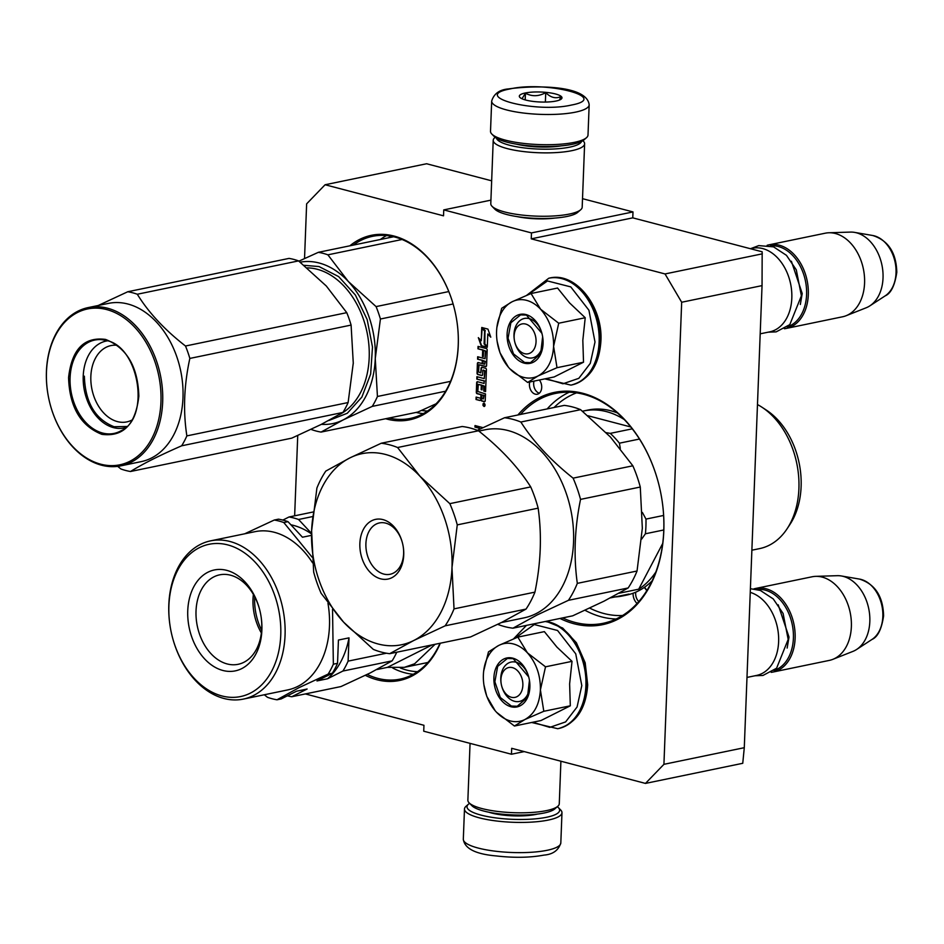 <?xml version="1.0" encoding="UTF-8"?>
<svg xmlns="http://www.w3.org/2000/svg" width="944" height="944" viewBox="0 0 944 944"><rect width="100%" height="100%" fill="white"/><g stroke="black" fill="none" stroke-linecap="round" stroke-linejoin="round"><path stroke-width="1.42" d="M517.902 414.971A118.602 83.721 78.3 0 1 582.92 393.318A118.602 83.721 78.3 0 1 658.18 481.959A118.602 83.721 78.3 0 1 662.192 501.335A118.602 83.721 78.3 0 1 574.058 623.76A118.602 83.721 78.3 0 1 559.993 618.462M662.181 501.276A117.386 82.86 78.3 0 1 603.11 623.311A117.386 82.86 78.3 0 1 574.955 622.403A117.386 82.86 78.3 0 1 562.612 617.919M349.894 245.806A94.211 66.505 78.3 0 1 394.014 236.047A94.211 66.505 78.3 0 1 453.804 306.458A94.211 66.505 78.3 0 1 456.979 321.845A94.211 66.505 78.3 0 1 386.981 419.101A94.211 66.505 78.3 0 1 385.659 418.735M440.341 643.206A94.211 66.505 78.3 0 1 376.963 679.751A94.211 66.505 78.3 0 1 365.375 675.338M439.998 643.277A92.996 65.643 78.3 0 1 400.162 679.114A92.996 65.643 78.3 0 1 377.86 678.394A92.996 65.643 78.3 0 1 367.228 674.429M304.534 258.538L306.635 203.845L325.09 184.753L426.605 163.749L491.659 180.823M762.044 285.619L744.285 747.695L742.751 763.295L645.472 783.414L663.927 764.321L681.674 302.245L762.044 285.619L762.174 251.8L632.763 217.852L632.999 211.928L582.519 198.677M645.472 783.414L511.683 748.309L511.447 754.232L524.203 751.601M305.349 693.923L423.95 725.287L423.726 731.211L511.447 754.232M297.738 435.503L294.646 515.813M325.09 184.753L443.527 215.822L443.751 209.898L490.927 200.14M632.999 211.928L531.484 232.92L443.751 209.898M517.135 216.613A31.836 7.458 2.2 0 0 554.919 218.064M531.484 232.92L531.248 238.844L632.763 217.852M531.248 238.844L665.036 273.949L762.327 253.83M681.674 302.245L665.036 273.949M663.927 764.321L744.285 747.695M539.366 380.007A8.531 6.03 78.3 0 1 541.608 388.609A8.531 6.03 78.3 0 1 537.301 394.226A8.531 6.03 78.3 0 1 535.26 394.155A8.531 6.03 78.3 0 1 529.761 382.001M483.906 403.218A1.687 1.192 -101.7 0 0 484.189 406.498A1.687 1.192 -101.7 0 0 483.906 403.218M478.278 384.409L481.322 385.187L481.157 389.636L482.03 389.872L482.207 385.412L483.706 385.813L483.788 391.099L485.582 391.571L486.42 369.67A1.215 0.861 -101.7 0 0 485.594 368.254L482.006 367.322A1.215 0.861 -101.7 0 0 481.086 368.278L480.72 372.868L478.573 371.948L479.033 364.832L485.653 366.555A1.215 0.861 -101.7 0 0 486.573 365.599L487.175 349.988A1.215 0.861 -101.7 0 0 486.349 348.572L478.065 346.401L477.971 348.82L482.679 350.047L482.431 356.395L483.304 356.631L483.552 350.283L485.322 351.133L485.039 358.685L477.664 356.749L477.57 359.168L482.278 360.396L482.16 363.57L478.325 362.567A1.215 0.861 -101.7 0 0 477.404 363.523L477.039 373.128A1.215 0.861 -101.7 0 0 477.865 374.532L481.7 375.535A1.215 0.861 -101.7 0 0 482.62 374.591L482.773 370.414L484.567 370.886L484.272 378.615L476.897 376.68L476.814 379.099L484.178 381.022L484.083 383.441L477.593 381.742A1.215 0.861 -101.7 0 0 476.673 382.698L476.307 392.291A1.215 0.861 -101.7 0 0 477.133 393.707L480.956 394.71L480.862 397.129A1.215 0.861 -101.7 0 1 479.941 398.085L476.118 397.082L476.024 399.501L479.599 400.433A1.558 1.097 -101.7 0 0 480.791 399.218A1.558 1.097 -101.7 0 0 481.853 401.023L484.307 401.672A1.215 0.861 -101.7 0 0 485.228 400.716L485.487 393.919L477.817 391.512L478.278 384.409L481.747 385.093L482.042 389.671M487.305 346.755L487.788 333.975L490.774 337.173L487.954 329.114L481.759 327.485L484.945 330.907L484.449 343.687L487.305 346.755M481.251 340.784L478.337 337.657L481.145 345.669L487.281 347.286L484.095 343.864L484.591 331.084L481.735 328.028L481.251 340.784L482.136 328.453M482.939 427.632L475.021 425.555L474.962 427.101L479.056 428.175L479.009 429.532M539.307 393.235A8.531 6.03 78.3 0 1 533.997 381.128M483.729 403.182A1.687 1.192 -101.7 0 0 483.163 403.89M483.08 404.256A1.687 1.192 -101.7 0 0 483.08 404.858M483.234 405.413A1.687 1.192 -101.7 0 0 484.39 406.427M480.791 399.218L481.204 399.123A1.558 1.097 -101.7 0 0 482.278 400.94L484.732 401.578A1.215 0.861 -101.7 0 0 484.803 401.601M476.024 399.501L480.024 400.35A1.558 1.097 -101.7 0 0 480.189 400.374M476.531 397.188L476.449 399.406M480.956 394.71L481.287 397.046A1.215 0.861 78.3 0 1 480.437 398.014M477.522 381.73A1.215 0.861 -101.7 0 0 477.098 382.603L476.72 392.208A1.215 0.861 -101.7 0 0 477.558 393.624L481.381 394.627M484.083 383.441L484.178 381.022M476.814 379.099L484.602 380.939M477.322 376.786L477.227 379.004M484.272 378.615L484.992 370.803L483.316 370.06M478.254 362.555A1.215 0.861 -101.7 0 0 477.829 363.44L477.463 373.033A1.215 0.861 -101.7 0 0 478.289 374.449L482.113 375.452A1.215 0.861 -101.7 0 0 482.195 375.464M482.16 363.57L482.278 360.396M477.57 359.168L482.703 360.313M478.077 356.856L477.994 359.074M485.039 358.685L485.747 351.038L483.552 350.283M482.431 356.395L483.316 356.431M482.679 350.047L482.856 356.313M477.971 348.82L483.092 349.964M478.478 346.507L478.396 348.725M479.375 364.785L486.077 366.461A1.215 0.861 -101.7 0 0 486.148 366.484M481.936 367.299A1.215 0.861 -101.7 0 0 481.511 368.184L480.803 372.833M483.788 391.099L485.594 391.371M482.207 385.412L484.402 386.179L484.213 391.005M487.788 333.975L490.467 336.3M484.449 343.687L487.316 346.236M484.945 330.907L484.874 343.604M482.431 327.662L485.369 330.825M481.145 345.669L487.033 347.026M479.056 338.436L481.558 345.587M479.434 429.319L479.481 428.092L475.387 427.018L475.434 425.661M353.28 245.11A92.996 65.643 78.3 0 1 372.502 236.33A92.996 65.643 78.3 0 1 394.816 237.05A92.996 65.643 78.3 0 1 453.816 306.505M456.979 321.798A92.996 65.643 78.3 0 1 410.18 418.463A92.996 65.643 78.3 0 1 389.046 418.027M520.533 414.428A117.386 82.86 78.3 0 1 555.568 393.412A117.386 82.86 78.3 0 1 583.722 394.321A117.386 82.86 78.3 0 1 658.192 482.006M484.543 405.755L482.974 405.342L483.741 404.893L483.021 403.914L484.72 404.362L484.626 405.731M482.986 404.882L483.741 404.882M483.021 403.914L484.886 404.209M481.841 394.946L483.623 395.406L483.21 398.934L481.7 398.545L481.841 394.946L484.048 395.324L483.387 398.899M483.151 360.632L484.933 361.481L484.638 364.207L483.033 363.806L483.151 360.632L485.358 361.387L484.72 364.16M484.06 405.153L484.083 404.516L484.402 405.082M646.758 590.708A10.372 7.316 -101.7 0 0 644.492 587.274M633.082 593.245A10.372 7.316 -101.7 0 0 637.07 603.476M644.091 587.546A8.531 6.03 78.3 0 1 646.711 590.779M635.76 592.171A8.531 6.03 -101.7 0 0 638.781 601.576M514.327 339.781A15.246 10.762 78.3 0 0 514.846 342.271A15.246 10.762 78.3 0 0 526.823 353.941A15.246 10.762 78.3 0 0 536.05 341.74A15.246 10.762 -101.7 0 0 525.655 324.052A15.246 10.762 -101.7 0 0 514.126 335.981A15.246 10.762 78.3 0 0 514.327 339.781L514.268 339.38M760.191 333.822L769.761 331.851A42.681 30.125 78.3 0 0 791.815 298.103A42.681 30.125 -101.7 0 0 791.237 287.448A42.681 30.125 -101.7 0 0 789.798 280.474A42.681 30.125 -101.7 0 0 752.474 248.248L750.315 248.685M791.237 287.401A41.465 29.264 -101.7 0 0 791.225 287.354A41.465 29.264 -101.7 0 0 789.821 280.58A41.465 29.264 -101.7 0 0 789.809 280.533M787.131 326.907A41.465 29.264 78.3 0 0 806.589 294.634A41.465 29.264 -101.7 0 0 770.375 245.888M784.381 328.736A42.681 30.125 78.3 0 0 786.258 328.429A42.681 30.125 78.3 0 0 808.312 294.693A42.681 30.125 -101.7 0 0 768.971 244.838A42.681 30.125 -101.7 0 0 767.13 245.298M872.693 235.493C888.233 240.437 896.269 252.697 896.8 272.285C894.818 285.56 890.947 293.419 885.177 295.861A31.978 22.573 78.3 0 0 896.033 272.934A31.978 22.573 78.3 0 0 872.693 235.493L854.603 232.389A38.94 27.482 -101.7 0 1 883.029 277.973A38.94 27.482 78.3 0 1 869.802 305.891A38.94 27.482 78.3 0 1 866.144 307.791L846.06 315.744A42.681 30.125 78.3 0 0 864.574 283.058A42.681 30.125 -101.7 0 0 828.903 232.767A42.681 30.125 -101.7 0 0 825.221 233.203L768.971 244.838M846.06 315.744A42.681 30.125 78.3 0 1 842.508 316.795L786.258 328.429M854.603 232.389A38.94 27.482 -101.7 0 0 850.485 232.094L828.903 232.767M501.134 683.385A15.246 10.762 78.3 0 0 501.642 685.875A15.246 10.762 78.3 0 0 513.619 697.533A15.246 10.762 78.3 0 0 522.858 685.332A15.246 10.762 -101.7 0 0 512.462 667.644A15.246 10.762 -101.7 0 0 500.922 679.574A15.246 10.762 78.3 0 0 501.134 683.385L501.075 682.972M746.987 677.426L756.557 675.444A42.681 30.125 78.3 0 0 778.623 641.696A42.681 30.125 -101.7 0 0 778.045 631.04A42.681 30.125 -101.7 0 0 776.593 624.078A42.681 30.125 -101.7 0 0 750.256 592.384M778.033 630.993A41.465 29.264 -101.7 0 0 778.021 630.946A41.465 29.264 -101.7 0 0 776.629 624.173A41.465 29.264 -101.7 0 0 776.605 624.126L776.629 624.173M773.927 670.5A41.465 29.264 78.3 0 0 793.397 638.227A41.465 29.264 -101.7 0 0 757.171 589.481M771.189 672.329A42.681 30.125 78.3 0 0 773.053 672.034A42.681 30.125 78.3 0 0 795.119 638.286A42.681 30.125 -101.7 0 0 755.766 588.431A42.681 30.125 -101.7 0 0 753.926 588.891M859.488 579.085C875.029 584.029 883.065 596.289 883.596 615.877C881.613 629.152 877.743 637.011 871.973 639.454A31.978 22.573 78.3 0 0 882.841 616.526A31.978 22.573 78.3 0 0 859.488 579.085L841.411 575.982A38.94 27.482 -101.7 0 1 869.825 621.565A38.94 27.482 78.3 0 1 856.609 649.484A38.94 27.482 78.3 0 1 852.939 651.384L832.856 659.337A42.681 30.125 78.3 0 0 851.37 626.651A42.681 30.125 -101.7 0 0 815.699 576.359A42.681 30.125 -101.7 0 0 812.029 576.796L755.766 588.431M832.856 659.337A42.681 30.125 78.3 0 1 829.316 660.399L773.053 672.034M841.411 575.982A38.94 27.482 -101.7 0 0 837.281 575.687L815.699 576.359M510.409 720.956A39.636 27.978 -101.7 0 0 524.864 719.54L514.433 726.03L496.65 712.366A39.636 27.978 -101.7 0 0 510.409 720.956M529.513 680.777A20.119 14.207 78.3 0 1 519.353 701.463A20.119 14.207 78.3 0 1 514.527 701.298A20.119 14.207 78.3 0 1 501.701 686.052M501.099 683.196A20.119 14.207 78.3 0 1 511.2 662.051A20.119 14.207 78.3 0 1 516.026 662.204A20.119 14.207 78.3 0 1 528.746 677.06M514.858 638.309L534.292 624.55L557.562 630.486L575.734 653.826L581.799 685.604L577.079 706.973L565.621 721.912L549.774 727.376L532.805 722.231M510.952 706.737A25.004 17.653 78.3 0 1 493.901 677.733A25.004 17.653 78.3 0 1 512.828 658.169A25.004 17.653 78.3 0 1 528.687 676.848A25.004 17.653 78.3 0 1 529.537 680.931A25.004 17.653 78.3 0 1 510.952 706.737M514.433 726.03L540.947 720.555L570.318 705.805L569.621 683.893L572.029 661.343L556.936 647.112L544.369 631.63L517.843 637.117L527.425 652.847C536.275 662.936 540.605 675.29 540.405 689.934C539.484 704.377 534.304 714.254 524.864 719.54L543.803 711.292L540.405 689.934L545.514 666.818L572.029 661.343M545.514 666.818L527.425 652.847A39.636 27.978 -101.7 0 0 499.223 645.212L498.609 645.519A39.636 27.978 78.3 0 0 483.399 674.5L483.363 675.444A39.636 27.978 78.3 0 0 483.918 684.86L483.906 684.754M496.65 712.366L496.06 711.741A39.636 27.978 78.3 0 1 485.251 691.338A39.636 27.978 78.3 0 1 483.918 684.86L486.774 696.33L495.187 710.749M570.318 705.805L543.803 711.292M483.694 670.948L488.485 651.867L498.609 645.519M499.223 645.212L517.843 637.117M529.442 680.329L527.46 697.368L517.253 706.254L511.4 706.065L500.296 697.498L494.868 681.804L497.665 666.37L507.376 658.475L513.217 658.664L528.711 676.919M523.613 377.364A39.636 27.978 -101.7 0 0 538.056 375.948L527.637 382.438L509.843 368.774A39.636 27.978 -101.7 0 0 523.613 377.364M542.706 337.173A20.119 14.207 78.3 0 1 532.546 357.87A20.119 14.207 78.3 0 1 527.72 357.705A20.119 14.207 78.3 0 1 514.893 342.46M514.303 339.604A20.119 14.207 78.3 0 1 524.392 318.458A20.119 14.207 78.3 0 1 529.218 318.612A20.119 14.207 78.3 0 1 541.939 333.468M528.05 294.717L547.485 280.958L570.766 286.893L588.926 310.234L595.003 342.011L590.283 363.369L578.825 378.32L562.978 383.783L545.998 378.638M524.156 363.145A25.004 17.653 78.3 0 1 507.105 334.141A25.004 17.653 78.3 0 1 526.02 314.576A25.004 17.653 78.3 0 1 541.891 333.256A25.004 17.653 78.3 0 1 542.729 337.338A25.004 17.653 78.3 0 1 524.156 363.145M527.637 382.438L554.152 376.951L583.522 362.213L582.826 340.3L585.221 317.739L569.551 302.894L557.562 288.038L531.047 293.525L540.617 309.243C549.479 319.343 553.798 331.698 553.597 346.342C552.688 360.785 547.508 370.662 538.056 375.948L557.007 367.7L553.597 346.342L558.718 323.226L585.221 317.739M558.718 323.226L540.617 309.243A39.636 27.978 -101.7 0 0 512.427 301.62L511.801 301.927A39.636 27.978 78.3 0 0 496.603 330.907L496.556 331.851A39.636 27.978 78.3 0 0 497.122 341.268L497.099 341.162M509.843 368.774L509.264 368.148A39.636 27.978 78.3 0 1 498.456 347.746A39.636 27.978 78.3 0 1 497.122 341.268M583.522 362.213L557.007 367.7M508.391 367.157L499.978 352.726L497.122 341.303M496.898 327.356L501.689 308.275L511.801 301.927M512.427 301.62L531.047 293.525M542.635 336.737L540.664 353.776L530.457 362.661L524.604 362.472L513.501 353.906L508.061 338.2L510.857 322.777L520.569 314.883L526.422 315.072L541.903 333.326M491.682 101.067L490.514 131.275A48.781 11.422 2.2 0 0 491.848 134.083L494.125 136.408A46.339 10.844 2.2 0 0 526.976 145.553A46.339 10.844 2.2 0 0 572.512 144.267A46.339 10.844 2.2 0 0 584.017 139.854L586.472 137.718A48.781 11.422 2.2 0 0 588.006 135.027L589.174 104.808C586.932 85.078 535.98 85.113 508.486 88.913C499.518 89.668 493.913 93.716 491.682 101.067A48.781 11.422 2.2 0 0 521.973 112.843A48.781 11.422 2.2 0 0 575.51 112.147A48.781 11.422 2.2 0 0 589.174 104.808M491.848 134.083A48.781 11.422 2.2 0 0 526.422 143.712A48.781 11.422 2.2 0 0 574.353 142.355A48.781 11.422 2.2 0 0 586.472 137.718M509.949 88.96C469.852 96.359 535.059 113.469 571.356 105.067C611.452 97.669 546.246 80.559 509.949 88.96M525.301 92.984A21.346 4.991 2.2 0 0 519.908 97.421A21.346 4.991 2.2 0 0 535.036 101.633A21.346 4.991 2.2 0 0 556.004 101.043A21.346 4.991 2.2 0 0 561.302 99.014A21.346 4.991 2.2 0 0 551.06 93.031A21.346 4.991 2.2 0 0 525.301 92.984M559.438 100.064L560.925 96.595C555.721 98.931 550.659 97.61 545.738 92.606C538.835 96.489 532.074 96.701 525.454 93.244L521.985 98.754M525.454 93.244L525.194 99.899M545.738 92.606L545.372 102.058M557.314 806.695A46.339 10.844 -177.8 0 1 558.364 807.604A46.339 10.844 -177.8 0 1 546.659 817.244A46.339 10.844 -177.8 0 1 490.727 817.15A46.339 10.844 -177.8 0 1 468.472 804.158A46.339 10.844 -177.8 0 1 469.593 803.332M558.364 807.604L560.642 809.928A48.781 11.422 -177.8 0 1 561.975 812.737A48.781 11.422 -177.8 0 1 548.322 820.065A48.781 11.422 -177.8 0 1 494.774 820.773A48.781 11.422 -177.8 0 1 464.483 808.984A48.781 11.422 -177.8 0 1 466.017 806.294L468.472 804.158M582.908 140.68L583.38 141.163A45.737 10.703 -177.8 0 1 584.619 143.795L582.188 207.184A45.737 10.703 -177.8 0 1 580.749 209.71L577.681 212.376A42.681 9.995 -177.8 0 1 567.073 216.447A42.681 9.995 -177.8 0 1 525.135 217.627A42.681 9.995 -177.8 0 1 494.88 209.202L492.036 206.299A45.737 10.703 -177.8 0 1 490.786 203.668L493.216 140.278A45.737 10.703 -177.8 0 1 494.668 137.753L495.175 137.317M580.749 209.71A45.737 10.703 -177.8 0 1 569.385 214.052A45.737 10.703 -177.8 0 1 524.451 215.326A45.737 10.703 -177.8 0 1 492.036 206.299M561.161 145.872A33.842 7.918 -177.8 0 1 516.451 144.161M581.551 141.435A42.681 9.995 -177.8 0 1 569.739 147.134A42.681 9.995 -177.8 0 1 524.345 147.937A42.681 9.995 -177.8 0 1 496.473 138.178M584.619 143.795A45.737 10.703 -177.8 0 1 571.816 150.674A45.737 10.703 -177.8 0 1 521.631 151.323A45.737 10.703 -177.8 0 1 493.216 140.278M470.053 743.376L467.87 800.217A45.737 10.703 2.2 0 0 469.121 802.848L471.965 805.751A42.681 9.995 2.2 0 0 502.22 814.176A42.681 9.995 2.2 0 0 544.157 812.996A42.681 9.995 2.2 0 0 554.765 808.937L557.821 806.259A45.737 10.703 2.2 0 0 559.273 803.733L560.901 761.23M469.121 802.848A45.737 10.703 2.2 0 0 501.535 811.875A45.737 10.703 2.2 0 0 546.47 810.613A45.737 10.703 2.2 0 0 557.821 806.259M787.072 528.805L789.986 524.38A71.343 50.362 -101.7 0 0 795.568 450.111A71.343 50.362 78.3 0 0 766.351 410.097L761.914 407.194A75.921 53.584 78.3 0 1 793.007 449.781A75.921 53.584 -101.7 0 1 787.072 528.805A75.921 53.584 -101.7 0 1 759.672 548.594L751.872 550.21M757.466 404.563A75.921 53.584 78.3 0 1 761.914 407.194M652.127 580.855A94.518 66.717 78.3 0 1 626.391 595.145L622.167 596.018A94.518 66.717 -101.7 0 0 629.011 594.059L610.39 597.906M624.279 419.549A94.518 66.717 -101.7 0 0 583.876 410.911L588.112 410.026A94.518 66.717 78.3 0 1 617.4 412.941M641.66 539.083L645.413 533.773A94.518 66.717 -101.7 0 0 645.979 519.094L663.62 515.448M645.413 533.773L663.797 529.973M619.028 593.257L638.71 589.186A94.518 66.717 -101.7 0 0 655.82 572.064M615.099 596.938A94.518 66.717 -101.7 0 0 622.167 596.018M583.876 410.911A94.518 66.717 -101.7 0 0 582.519 411.206M632.279 428.824L610.284 433.379A94.518 66.717 78.3 0 1 619.417 443.184L639.477 439.043M620.302 448.424L619.417 443.184M642.392 512.45L645.979 519.094M662.712 543.449L638.71 589.186M587.982 415.749L630.816 426.983M610.284 433.379L606.284 432.682M451.987 567.627A97.562 68.865 -101.7 0 0 420.045 476.342A97.562 68.865 -101.7 0 0 349.858 457.923L325.786 471.091A106.707 75.331 78.3 0 0 316.901 488.048L311.614 530.799A97.562 68.865 78.3 0 1 349.858 457.923L381.258 443.232A106.707 75.331 -101.7 0 1 397.589 447.515L420.045 476.342L449.828 503.648A106.707 75.331 -101.7 0 1 457.262 524.876L451.987 567.627A97.562 68.865 -101.7 0 1 413.743 640.504A97.562 68.865 78.3 0 1 343.557 622.096A97.562 68.865 78.3 0 1 311.614 530.799L313.668 572.04A106.707 75.331 78.3 0 0 321.102 593.269L343.557 622.096L373.34 649.401A106.707 75.331 78.3 0 0 389.671 653.685L413.743 640.504L445.143 625.825A106.707 75.331 -101.7 0 0 454.029 608.868L451.987 567.627M371.818 520.687A30.491 21.523 78.3 0 1 402.286 542.387A30.491 21.523 78.3 0 1 403.324 547.367A30.491 21.523 78.3 0 1 391.784 577.74A30.491 21.523 78.3 0 1 362.236 559.037A30.491 21.523 78.3 0 1 371.818 520.687M402.333 542.564A26.22 18.514 -101.7 0 0 379.453 522.929A26.22 18.514 -101.7 0 0 376.184 524.073A26.22 18.514 78.3 0 0 367.216 554.73A26.22 18.514 78.3 0 0 390.073 574.282A26.22 18.514 78.3 0 0 393.341 573.138A26.22 18.514 -101.7 0 0 403.289 547.178M389.671 653.685L470.56 636.952L501.96 622.261L526.032 609.092A106.707 75.331 -101.7 0 0 534.929 592.136C540.888 563.131 541.962 535.142 538.151 508.155A106.707 75.331 -101.7 0 0 530.717 486.915L449.828 503.648M538.151 508.155L457.262 524.876M530.717 486.915C518.197 467.197 500.78 448.483 478.478 430.783L397.589 447.515M534.929 592.136L454.029 608.868M478.478 430.783A106.707 75.331 -101.7 0 0 462.147 426.499L381.258 443.232M526.032 609.092L445.143 625.825M501.358 622.568L523.92 617.895A96.04 67.791 78.3 0 0 535.909 613.718A96.04 67.791 -101.7 0 0 568.748 501.406A96.04 67.791 -101.7 0 0 485.015 429.791L478.832 431.078M577.315 583.368L637.047 571.014A106.707 75.331 -101.7 0 1 628.149 587.97L604.077 601.139L572.689 615.83L512.946 628.185L537.018 615.016L568.418 600.325A106.707 75.331 -101.7 0 0 577.315 583.368C573.539 556.382 574.613 528.38 580.536 499.388A106.707 75.331 -101.7 0 0 573.102 478.148C550.848 460.448 533.431 441.733 520.864 422.027A106.707 75.331 -101.7 0 0 504.533 417.744L477.345 430.334M512.946 628.185A106.707 75.331 78.3 0 1 497.748 624.35M628.149 587.97L568.418 600.325M637.047 571.014L642.333 528.262L640.28 487.033L580.536 499.388M640.28 487.033A106.707 75.331 -101.7 0 0 632.846 465.793L573.102 478.148M632.846 465.793L610.39 436.978L580.607 409.672L520.864 422.027M580.607 409.672A106.707 75.331 -101.7 0 0 564.276 405.389L504.533 417.744M321.408 424.34A82.317 58.103 -101.7 0 0 343.002 419.997L321.078 432.081A91.474 64.57 78.3 0 1 316.299 431.066A91.474 64.57 78.3 0 1 311.532 429.579L311.201 429.319M298.906 261.158L318.34 252.331A91.474 64.57 78.3 0 1 327.887 254.833L402.061 239.493M318.34 252.331L393.636 236.755M327.887 254.833L348.312 281.477A82.317 58.103 -101.7 0 0 300.204 262.184M377.435 396.48A91.474 64.57 78.3 0 1 372.243 406.392L343.002 419.997A82.317 58.103 78.3 0 0 375.264 358.508L380.42 319.013A91.474 64.57 78.3 0 0 376.078 306.599L348.312 281.477A82.317 58.103 78.3 0 1 375.264 358.508L377.435 396.48L450.548 381.352M376.078 306.599L448.789 291.566M380.42 319.013L453.108 303.98M372.243 406.392L445.615 391.217M321.078 432.081L417.803 412.08L436.081 403.796M304.074 265.323L318.989 266.55L338.625 276.592L355.392 295.047L367.181 319.579L372.491 347.062L370.65 374.036L361.882 397.082L347.309 413.248L328.772 420.528M117.658 466.36L120.962 468.991A91.474 64.57 -101.7 0 0 125.717 470.478A91.474 64.57 -101.7 0 0 130.496 471.504L291.755 438.146L320.995 424.54L342.92 412.445A91.474 64.57 -101.7 0 0 348.124 402.545L353.268 363.051L351.097 325.078A91.474 64.57 -101.7 0 0 346.755 312.665L326.317 286.02L298.564 260.898A91.474 64.57 -101.7 0 0 289.029 258.396L127.77 291.743L98.2 305.514M116.171 345.209A38.964 27.506 -101.7 0 0 110.979 345.587A38.964 27.506 -101.7 0 0 91.002 382.839A38.964 27.506 -101.7 0 0 117.422 421.602A38.964 27.506 78.3 0 0 126.767 421.909A38.964 27.506 78.3 0 0 131.676 420.186M125.446 427.656A44.368 31.317 78.3 0 1 113.481 427.62A44.368 31.317 -101.7 0 1 83.32 382.532A44.368 31.317 -101.7 0 1 107.486 340.831M105.539 339.415C126.803 347.852 137.907 366.768 138.851 396.161C135.653 424.399 123.334 437.119 101.881 434.346C80.618 425.897 69.514 406.994 68.57 377.6C71.768 349.363 84.087 336.63 105.539 339.415M106.684 309.573A79.579 56.168 -101.7 0 0 47.554 391.713A79.579 56.168 -101.7 0 0 50.244 404.716A79.579 56.168 -101.7 0 0 100.737 464.188A79.579 56.168 -101.7 0 0 160.952 401.896A79.579 56.168 -101.7 0 0 106.684 309.573M50.268 404.811L50.244 404.716A80.795 57.029 -101.7 0 0 50.268 404.811A80.795 57.029 -101.7 0 0 101.539 465.203A80.795 57.029 -101.7 0 0 120.915 465.829A80.795 57.029 -101.7 0 0 162.356 388.586A80.795 57.029 -101.7 0 0 107.569 308.216A80.795 57.029 -101.7 0 0 88.193 307.579A80.795 57.029 -101.7 0 0 47.53 391.618A80.795 57.029 -101.7 0 0 47.542 391.666L47.554 391.713M353.233 363.806A82.317 58.103 -101.7 0 0 353.268 363.051M130.496 471.504C142.709 463.929 159.772 455.362 181.661 445.804A91.474 64.57 -101.7 0 0 186.865 435.892L348.124 402.545M186.865 435.892C183.018 411.077 184.009 385.246 189.838 358.425L351.097 325.078M189.838 358.425A91.474 64.57 -101.7 0 0 185.496 346.011L346.755 312.665M185.496 346.011C164.598 329.763 148.527 312.499 137.305 294.245L298.564 260.898M137.305 294.245A91.474 64.57 -101.7 0 0 132.549 292.758A91.474 64.57 -101.7 0 0 127.77 291.743M88.193 307.579L108.501 303.378A80.795 57.029 78.3 0 1 127.877 304.015A80.795 57.029 -101.7 0 1 182.664 384.385A80.795 57.029 -101.7 0 1 141.222 461.628L120.915 465.829M181.661 445.804L342.92 412.445M126.697 426.487L114.071 426.723C95.132 419.219 85.231 402.368 84.358 376.184M261.618 630.273A49.088 34.645 78.3 0 1 254.691 596.773M261.358 632.964A45.678 32.238 78.3 0 1 253.381 594.413M261.146 617.034A45.678 32.238 78.3 0 1 243.835 662.31A45.678 32.238 78.3 0 1 238.136 664.305A45.678 32.238 78.3 0 1 198.311 630.25A45.678 32.238 78.3 0 1 213.934 576.843A45.678 32.238 78.3 0 1 219.633 574.849A45.678 32.238 78.3 0 1 259.506 609.116M241.688 668.635A51.531 36.368 78.3 0 1 191.762 637.023A51.531 36.368 78.3 0 1 207.951 572.206A51.531 36.368 78.3 0 1 259.447 608.868A51.531 36.368 78.3 0 1 261.181 617.282A51.531 36.368 78.3 0 1 241.688 668.635M250.278 693.167A77.75 54.882 -101.7 0 0 274.704 595.357A77.75 54.882 -101.7 0 0 199.373 547.673A77.75 54.882 -101.7 0 0 169.955 625.14A77.75 54.882 -101.7 0 0 172.575 637.849A77.75 54.882 -101.7 0 0 250.278 693.167M172.575 637.849L172.646 638.097A80.795 57.029 -101.7 0 0 243.304 699.103A80.795 57.029 -101.7 0 0 253.381 695.586A80.795 57.029 -101.7 0 0 281.017 601.104A80.795 57.029 -101.7 0 0 210.571 540.853A80.795 57.029 -101.7 0 0 200.494 544.381A80.795 57.029 -101.7 0 0 169.92 624.893L169.955 625.14M243.304 699.103L287.719 689.922A80.795 57.029 -101.7 0 0 297.797 686.394A80.795 57.029 -101.7 0 0 327.957 603.228M312.606 562.86A80.795 57.029 -101.7 0 0 254.986 531.673L210.571 540.853M264.285 694.76L267.447 697.286A91.474 64.57 -101.7 0 0 276.993 699.787L298.906 687.704L328.158 674.087A91.474 64.57 -101.7 0 0 333.35 664.187L332.536 609.269M312.11 557.172L283.802 522.539A91.474 64.57 -101.7 0 0 274.256 520.038L245.015 533.643M435.078 644.292L414.617 663.774L404.339 667.349L387.429 667.361L376.786 669.567M386.415 653.213L348.112 661.13L349.009 637.861L338.436 640.044L337.539 663.313L333.35 664.187M328.158 674.087L332.335 673.225A91.474 64.57 -101.7 0 0 337.539 663.313M332.335 673.225L316.972 680.943L327.544 678.76L342.92 671.042L392.126 660.859L370.201 672.954L340.961 686.559L291.755 696.743L307.119 689.014L296.546 691.209L281.182 698.926L276.993 699.787M313.078 512.002L289.017 516.982L282.834 520.085M283.802 522.539L287.991 521.666A91.474 64.57 -101.7 0 0 278.445 519.165L274.256 520.038M311.532 533.419L298.564 519.483L312.594 516.58M287.991 521.666L302.458 537.219L311.485 535.354M327.544 678.76A83.851 59.189 -101.7 0 0 349.009 637.861M342.92 671.042A91.474 64.57 -101.7 0 0 348.112 661.13M392.126 660.859A91.474 64.57 -101.7 0 0 396.751 652.221M287.354 695.822A91.474 64.57 -101.7 0 0 291.755 696.743M311.52 533.938A83.851 59.189 -101.7 0 0 290.894 524.793M298.564 519.483A91.474 64.57 -101.7 0 0 289.017 516.982M432.163 644.894L387.429 667.361M404.339 667.349L425.496 662.983A82.317 58.103 -101.7 0 0 427.986 662.381M392.81 668.092A92.996 65.643 -101.7 0 0 404.929 672.789A92.996 65.643 -101.7 0 0 413.271 674.276M416.115 412.434A92.996 65.643 -101.7 0 0 423.29 413.614M386.462 235.575A92.996 65.643 -101.7 0 0 380.349 239.505M569.208 392.22A117.386 82.86 -101.7 0 0 547.178 408.917M585.02 610.272A117.386 82.86 -101.7 0 0 601.599 616.892A117.386 82.86 78.3 0 0 616.113 619.004M400.35 667.974A90.553 63.921 -101.7 0 0 406.711 670.075A90.553 63.921 -101.7 0 0 417.496 671.691M421.52 410.439A90.553 63.921 -101.7 0 0 427.514 411.029M391.371 236.271A90.553 63.921 -101.7 0 0 388.326 237.853M576.56 392.857A114.33 80.7 -101.7 0 0 554.069 407.501M589.705 608.101A114.33 80.7 -101.7 0 0 603.83 613.494A114.33 80.7 78.3 0 0 622.603 615.488M800.335 304.475L802.211 293.49L791.391 261.24M787.143 648.068L789.007 637.082L778.198 604.833M545.903 621.376A54.575 38.527 78.3 0 1 586.684 685.403A54.575 38.527 78.3 0 1 558.47 728.556A54.575 38.527 78.3 0 1 558.093 728.626M545.136 621.53A54.575 38.527 78.3 0 1 585.917 685.568A54.575 38.527 78.3 0 1 557.715 728.709L558.47 728.556C576.241 723.352 585.976 708.791 587.699 684.86L585.174 662.759L576.371 642.722L562.683 628.055L546.198 621.305M549.184 278.15A54.575 38.527 78.3 0 1 549.561 278.067A54.575 38.527 78.3 0 1 599.877 341.811A54.575 38.527 78.3 0 1 571.675 384.951A54.575 38.527 78.3 0 1 571.297 385.034M599.121 341.964A54.575 38.527 78.3 0 1 570.908 385.117L571.675 384.951C589.434 379.759 599.18 365.198 600.903 341.256C603.192 306.812 575.663 271.53 549.561 278.067L548.806 278.22A54.575 38.527 78.3 0 1 599.121 341.964M488.874 812.218A31.4 7.351 2.2 0 0 535.909 814.424A31.4 7.351 2.2 0 0 537.407 814.082M561.975 812.737L560.819 842.945A48.781 11.422 -177.8 0 1 547.154 850.284A48.781 11.422 -177.8 0 1 493.618 850.981A48.781 11.422 -177.8 0 1 463.315 839.204L464.483 808.984M307.142 267.884A76.228 53.808 78.3 0 1 317.208 269.264A76.228 53.808 78.3 0 1 368.077 338.164A76.228 53.808 78.3 0 1 339.144 414.723M101.928 339.687L106.07 340.418C139.24 346.212 150.745 417.85 120.797 430.912A47.66 33.642 78.3 0 1 102.601 433.048A47.66 33.642 78.3 0 1 70.045 380.621A47.66 33.642 78.3 0 1 101.928 339.687A47.66 33.642 78.3 0 1 105.988 340.395M885.177 295.861L869.802 305.891M871.973 639.454L856.609 649.484M531.637 722.479L557.715 728.709M513.571 638.84L526.433 625.4M544.83 378.886L570.908 385.117M526.776 295.248L548.806 278.22M560.819 842.945C558.518 850.332 552.913 854.391 544.004 855.099C530.08 857.695 514.197 857.978 496.367 855.948C475.564 854.155 464.554 848.573 463.315 839.204M750.397 588.702L760.38 590.46L773.254 598.921L783.095 613.458L788.181 639.418L776.593 668.222L762.953 675.456L754.94 675.774M750.846 248.579L758.74 245.605L773.573 246.868L786.446 255.328L796.299 269.854L801.385 295.826L789.798 324.63L776.157 331.863L768.145 332.182"/></g></svg>
